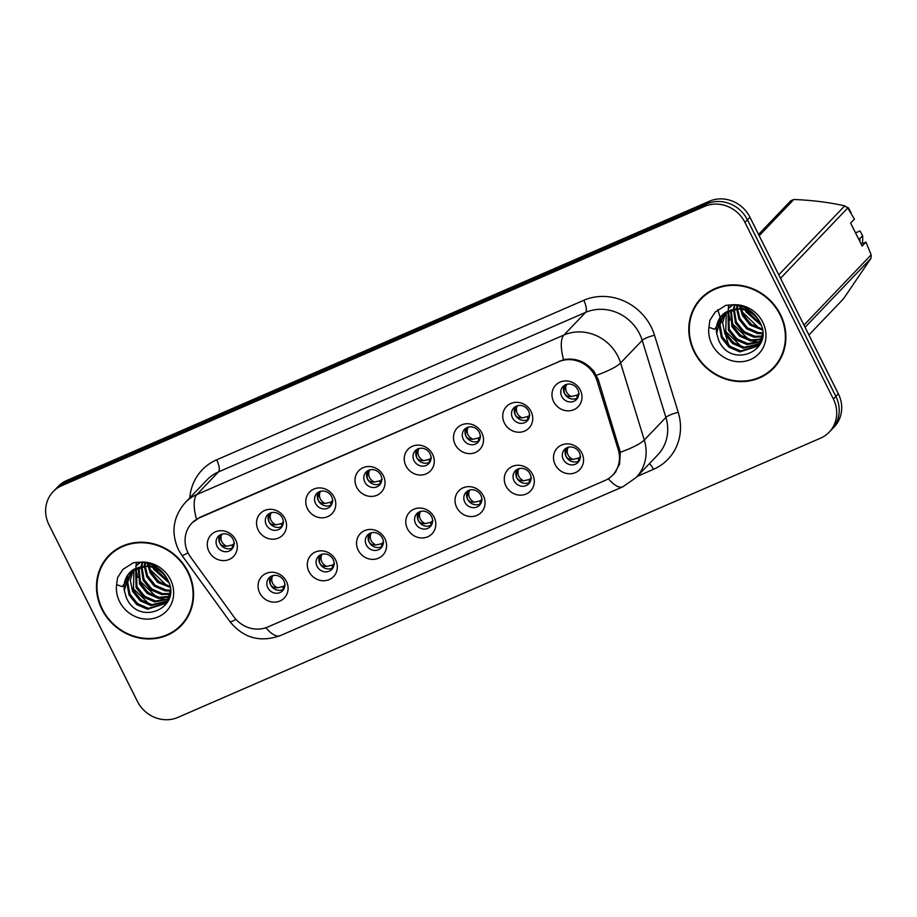 <?xml version="1.0" encoding="UTF-8"?>
<svg xmlns="http://www.w3.org/2000/svg" width="917" height="917" viewBox="0 0 917 917"><rect width="100%" height="100%" fill="white"/><g stroke="black" fill="none" stroke-linecap="round" stroke-linejoin="round"><path stroke-width="1.38" d="M335.645 560.012A15.578 14.374 43.7 0 1 329.226 579.59A15.578 14.374 43.7 0 1 308.983 571.589A15.578 14.374 43.7 0 1 315.414 552A15.578 14.374 43.7 0 1 335.645 560.012M317.087 566.374A9.353 8.62 -136.3 0 0 331.839 569.365A9.353 8.62 -136.3 0 0 333.089 559.427A9.353 8.62 -136.3 0 0 318.325 556.447A9.353 8.62 -136.3 0 0 317.087 566.374M384.888 538.611A15.578 14.374 43.7 0 1 378.469 558.201A15.578 14.374 43.7 0 1 358.226 550.2A15.578 14.374 43.7 0 1 364.657 530.611A15.578 14.374 43.7 0 1 384.888 538.611M366.33 544.985A9.353 8.62 -136.3 0 0 381.082 547.965A9.353 8.62 -136.3 0 0 382.332 538.027A9.353 8.62 -136.3 0 0 367.568 535.047A9.353 8.62 -136.3 0 0 366.33 544.985M434.131 517.211A15.578 14.374 43.7 0 1 427.712 536.8A15.578 14.374 43.7 0 1 407.469 528.8A15.578 14.374 43.7 0 1 413.888 509.21A15.578 14.374 43.7 0 1 434.131 517.211M415.573 523.584A9.353 8.62 -136.3 0 0 430.325 526.576A9.353 8.62 -136.3 0 0 431.575 516.638A9.353 8.62 -136.3 0 0 416.811 513.658A9.353 8.62 -136.3 0 0 415.573 523.584M483.374 495.822A15.578 14.374 43.7 0 1 476.955 515.411A15.578 14.374 43.7 0 1 456.712 507.41A15.578 14.374 43.7 0 1 463.131 487.821A15.578 14.374 43.7 0 1 483.374 495.822M464.816 502.195A9.353 8.62 -136.3 0 0 479.568 505.175A9.353 8.62 -136.3 0 0 480.806 495.237A9.353 8.62 -136.3 0 0 466.054 492.257A9.353 8.62 -136.3 0 0 464.816 502.195M532.617 474.421A15.578 14.374 43.7 0 1 526.186 494.011A15.578 14.374 43.7 0 1 505.955 486.01A15.578 14.374 43.7 0 1 512.374 466.421A15.578 14.374 43.7 0 1 532.617 474.421M514.059 480.795A9.353 8.62 -136.3 0 0 528.811 483.786A9.353 8.62 -136.3 0 0 530.049 473.848A9.353 8.62 -136.3 0 0 515.297 470.857A9.353 8.62 -136.3 0 0 514.059 480.795M581.859 453.032A15.578 14.374 43.7 0 1 575.429 472.622A15.578 14.374 43.7 0 1 555.186 464.621A15.578 14.374 43.7 0 1 561.617 445.032A15.578 14.374 43.7 0 1 581.859 453.032M563.29 459.406A9.353 8.62 -136.3 0 0 578.054 462.386A9.353 8.62 -136.3 0 0 579.292 452.448A9.353 8.62 -136.3 0 0 564.54 449.468A9.353 8.62 -136.3 0 0 563.29 459.406M286.413 581.401A15.578 14.374 43.7 0 1 279.983 600.99A15.578 14.374 43.7 0 1 259.74 592.99A15.578 14.374 43.7 0 1 266.171 573.4A15.578 14.374 43.7 0 1 286.413 581.401M267.844 587.774A9.353 8.62 -136.3 0 0 282.608 590.754A9.353 8.62 -136.3 0 0 283.846 580.816A9.353 8.62 -136.3 0 0 269.094 577.836A9.353 8.62 -136.3 0 0 267.844 587.774M284.878 518.472A15.578 14.374 43.7 0 1 278.447 538.061A15.578 14.374 43.7 0 1 258.204 530.049A15.578 14.374 43.7 0 1 264.635 510.471A15.578 14.374 43.7 0 1 284.878 518.472M266.308 524.845A9.353 8.62 -136.3 0 0 281.06 527.825A9.353 8.62 -136.3 0 0 282.31 517.887A9.353 8.62 -136.3 0 0 267.558 514.907A9.353 8.62 -136.3 0 0 266.308 524.845M334.109 497.071A15.578 14.374 43.7 0 1 327.69 516.661A15.578 14.374 43.7 0 1 307.447 508.66A15.578 14.374 43.7 0 1 313.878 489.07A15.578 14.374 43.7 0 1 334.109 497.071M315.551 503.444A9.353 8.62 -136.3 0 0 330.303 506.425A9.353 8.62 -136.3 0 0 331.553 496.498A9.353 8.62 -136.3 0 0 316.789 493.506A9.353 8.62 -136.3 0 0 315.551 503.444M383.352 475.682A15.578 14.374 43.7 0 1 376.933 495.26A15.578 14.374 43.7 0 1 356.69 487.259A15.578 14.374 43.7 0 1 363.109 467.681A15.578 14.374 43.7 0 1 383.352 475.682M364.794 482.044A9.353 8.62 -136.3 0 0 379.546 485.036A9.353 8.62 -136.3 0 0 380.796 475.098A9.353 8.62 -136.3 0 0 366.032 472.117A9.353 8.62 -136.3 0 0 364.794 482.044M432.595 454.282A15.578 14.374 43.7 0 1 426.176 473.871A15.578 14.374 43.7 0 1 405.933 465.87A15.578 14.374 43.7 0 1 412.352 446.281A15.578 14.374 43.7 0 1 432.595 454.282M414.037 460.655A9.353 8.62 -136.3 0 0 428.789 463.635A9.353 8.62 -136.3 0 0 430.027 453.709A9.353 8.62 -136.3 0 0 415.275 450.717A9.353 8.62 -136.3 0 0 414.037 460.655M481.838 432.893A15.578 14.374 43.7 0 1 475.407 452.471A15.578 14.374 43.7 0 1 455.176 444.47A15.578 14.374 43.7 0 1 461.595 424.892A15.578 14.374 43.7 0 1 481.838 432.893M463.28 439.254A9.353 8.62 -136.3 0 0 478.032 442.246A9.353 8.62 -136.3 0 0 479.27 432.308A9.353 8.62 -136.3 0 0 464.518 429.328A9.353 8.62 -136.3 0 0 463.28 439.254M531.081 411.492A15.578 14.374 43.7 0 1 524.65 431.082A15.578 14.374 43.7 0 1 504.419 423.081A15.578 14.374 43.7 0 1 510.838 403.491A15.578 14.374 43.7 0 1 531.081 411.492M512.511 417.865A9.353 8.62 -136.3 0 0 527.275 420.846A9.353 8.62 -136.3 0 0 528.513 410.908A9.353 8.62 -136.3 0 0 513.761 407.927A9.353 8.62 -136.3 0 0 512.511 417.865M580.323 390.103A15.578 14.374 43.7 0 1 573.893 409.681A15.578 14.374 43.7 0 1 553.65 401.68A15.578 14.374 43.7 0 1 560.081 382.091A15.578 14.374 43.7 0 1 580.323 390.103M561.754 396.465A9.353 8.62 -136.3 0 0 576.518 399.457A9.353 8.62 -136.3 0 0 577.756 389.519A9.353 8.62 -136.3 0 0 563.004 386.538A9.353 8.62 -136.3 0 0 561.754 396.465M235.635 539.861A15.578 14.374 43.7 0 1 229.204 559.45A15.578 14.374 43.7 0 1 208.961 551.449A15.578 14.374 43.7 0 1 215.392 531.86A15.578 14.374 43.7 0 1 235.635 539.861M217.065 546.234A9.353 8.62 -136.3 0 0 231.829 549.214A9.353 8.62 -136.3 0 0 233.067 539.288A9.353 8.62 -136.3 0 0 218.315 536.296A9.353 8.62 -136.3 0 0 217.065 546.234M333.043 567.738A9.353 8.62 43.7 0 1 319.861 563.485A9.353 8.62 43.7 0 1 319.895 555.175M382.286 546.337A9.353 8.62 43.7 0 1 369.104 542.085A9.353 8.62 43.7 0 1 369.138 533.774M431.529 524.948A9.353 8.62 43.7 0 1 418.335 520.696A9.353 8.62 43.7 0 1 418.381 512.385M480.772 503.548A9.353 8.62 43.7 0 1 467.578 499.295A9.353 8.62 43.7 0 1 467.624 490.985M530.015 482.159A9.353 8.62 43.7 0 1 516.821 477.895A9.353 8.62 43.7 0 1 516.867 469.596M579.246 460.758A9.353 8.62 43.7 0 1 566.064 456.506A9.353 8.62 43.7 0 1 566.11 448.195M283.8 589.127A9.353 8.62 43.7 0 1 270.618 584.874A9.353 8.62 43.7 0 1 270.664 576.564M282.264 526.198A9.353 8.62 43.7 0 1 269.082 521.945A9.353 8.62 43.7 0 1 269.117 513.635M331.507 504.808A9.353 8.62 43.7 0 1 318.325 500.544A9.353 8.62 43.7 0 1 318.359 492.234M380.75 483.408A9.353 8.62 43.7 0 1 367.557 479.155A9.353 8.62 43.7 0 1 367.602 470.845M429.993 462.008A9.353 8.62 43.7 0 1 416.799 457.755A9.353 8.62 43.7 0 1 416.845 449.445M479.236 440.618A9.353 8.62 43.7 0 1 466.042 436.366A9.353 8.62 43.7 0 1 466.088 428.056M528.467 419.218A9.353 8.62 43.7 0 1 515.285 414.965A9.353 8.62 43.7 0 1 515.331 406.655M577.71 397.829A9.353 8.62 43.7 0 1 564.528 393.576A9.353 8.62 43.7 0 1 564.574 385.266M233.021 547.598A9.353 8.62 43.7 0 1 219.839 543.334A9.353 8.62 43.7 0 1 219.885 535.024M190.633 557.169A28.049 25.871 43.7 0 1 188.1 553.008A28.049 25.871 43.7 0 1 191.836 523.206A28.049 25.871 43.7 0 1 199.665 517.75L558.751 361.734A28.049 25.871 43.7 0 1 596.978 380.601L618.253 449.743A28.049 25.871 43.7 0 1 612.728 475.086A28.049 25.871 43.7 0 1 604.888 480.531L267.741 627.022A28.049 25.871 43.7 0 1 233.835 616.774L190.633 557.169M717.793 309.705L717.988 310.336M718.057 310.554L718.825 313.064M718.997 313.614L720.074 317.11M720.223 317.614L720.67 319.047M720.934 319.918L721.576 322.027M725.794 335.714L728.327 343.967M101.913 609.324A50.378 46.469 -136.3 0 0 181.428 625.405A50.378 46.469 -136.3 0 0 188.134 571.864A50.378 46.469 -136.3 0 0 108.607 555.782A50.378 46.469 -136.3 0 0 101.913 609.324M177.153 628.649A50.378 46.469 -136.3 0 0 182.517 624.225M694.226 351.968A50.378 46.469 -136.3 0 0 773.753 368.049A50.378 46.469 -136.3 0 0 780.447 314.508A50.378 46.469 -136.3 0 0 700.92 298.426A50.378 46.469 -136.3 0 0 694.226 351.968M769.466 371.293A50.378 46.469 -136.3 0 0 774.842 366.869M191.951 522.919L199.952 517.291L563.577 359.67C575.624 357.527 585.837 361.562 594.205 371.775L598.285 379.627L620.339 452.253L619.548 464.3L613.794 474.341M829.22 432.125L834.206 426.909A31.155 28.748 -136.3 0 0 838.356 393.794L749.934 217.226L747.435 219.828A31.155 28.748 -136.3 0 0 706.961 203.826L64.339 483.041A31.155 28.748 -136.3 0 0 55.628 489.105A31.155 28.748 -136.3 0 1 64.339 483.041L706.961 203.826A31.155 28.748 -136.3 0 1 747.435 219.828L835.857 396.396L747.435 219.828L744.948 222.441A31.155 28.748 -136.3 0 0 704.462 206.428L61.84 485.655A31.155 28.748 -136.3 0 0 53.129 491.707A31.155 28.748 -136.3 0 0 48.991 524.822L137.412 701.39A31.155 28.748 -136.3 0 0 177.898 717.403L820.52 438.177A31.155 28.748 -136.3 0 0 829.22 432.125A31.155 28.748 -136.3 0 0 833.37 399.01L744.948 222.441M831.719 429.511A31.155 28.748 -136.3 0 0 835.857 396.396A31.155 28.748 -136.3 0 1 831.719 429.511M702.055 297.291A50.378 46.469 -136.3 0 0 697.871 302.851M109.742 554.647A50.378 46.469 -136.3 0 0 105.558 560.207M749.934 217.226A31.155 28.748 -136.3 0 0 709.449 201.213L66.826 480.439A31.155 28.748 -136.3 0 0 58.115 486.491L53.129 491.707M234.431 543.449L232.196 544.973L232.448 547.919M226.637 546.257C222.029 543.861 220.252 540.296 221.295 535.585C219.369 538.52 218.922 541.099 219.931 543.311C221.077 545.42 223.312 546.394 226.637 546.257L232.196 544.973M222.201 534.049L221.295 535.585M285.21 584.989L282.975 586.513L283.227 589.459M277.415 587.797C272.808 585.39 271.031 581.837 272.074 577.125C270.16 580.06 269.701 582.627 270.698 584.828C271.845 586.949 274.091 587.935 277.415 587.797L282.975 586.513M272.979 575.589L272.074 577.125M283.674 522.06L281.439 523.584L281.691 526.518M275.879 524.856C271.272 522.461 269.495 518.907 270.538 514.185C268.612 517.131 268.154 519.698 269.174 521.911C270.32 524.02 272.555 525.005 275.879 524.856L281.439 523.584M271.443 512.649L270.538 514.185M332.917 500.659L330.682 502.184L330.934 505.129M325.122 503.467C320.514 501.072 318.738 497.507 319.781 492.796C317.855 495.73 317.397 498.309 318.417 500.522C319.563 502.631 321.798 503.605 325.122 503.467L330.682 502.184M320.675 491.26L319.781 492.796M382.16 479.27L379.925 480.795L380.177 483.729M374.365 482.067C369.757 479.671 367.981 476.118 369.012 471.395C367.098 474.341 366.64 476.909 367.648 479.121C368.806 481.23 371.041 482.216 374.365 482.067L379.925 480.795M369.918 469.859L369.012 471.395M431.391 457.87L429.167 459.394L429.42 462.34M423.597 460.678C419 458.271 417.212 454.717 418.255 450.006C416.341 452.941 415.882 455.52 416.891 457.732C418.049 459.841 420.284 460.815 423.597 460.678L429.167 459.394M419.161 448.47L418.255 450.006M334.453 563.6L332.218 565.124L332.47 568.059M326.658 566.397C322.05 564.001 320.274 560.447 321.317 555.725C319.391 558.659 318.944 561.227 319.941 563.439C321.088 565.56 323.334 566.546 326.658 566.397L332.218 565.124M322.211 554.189L321.317 555.725M383.696 542.199L381.461 543.724L381.713 546.658M375.901 545.007C371.293 542.6 369.517 539.047 370.548 534.336C368.634 537.259 368.175 539.838 369.184 542.039C370.33 544.159 372.566 545.145 375.901 545.007L381.461 543.724M371.454 532.8L370.548 534.336M432.939 520.81L430.703 522.323L430.956 525.269M425.133 523.607C420.536 521.211 418.748 517.647 419.791 512.935C417.877 515.87 417.418 518.437 418.427 520.65C419.573 522.77 421.809 523.756 425.133 523.607L430.703 522.323M420.697 511.399L419.791 512.935M115.106 550.223A49.85 45.999 -136.3 0 0 111.198 553.822L108.985 556.149A49.85 45.999 -136.3 0 0 102.36 609.129A49.85 45.999 -136.3 0 0 181.062 625.05A49.85 45.999 -136.3 0 0 187.687 572.059A49.85 45.999 -136.3 0 0 108.985 556.149M168.911 582.753L153.689 569.239L152.921 567.405M168.384 581.355L154.56 568.322M170.023 587.338L157.77 582.455L150.17 572.919L148.176 566.397M169.84 586.307L158.652 581.538L151.053 572.002L149.253 566.534M170.287 591.029L165.129 590.857L154.251 586.135L146.651 576.598L144.37 566.27M170.275 590.17L166 589.94L155.133 585.218L147.534 575.681L145.264 566.236M169.909 594.193L161.61 594.537L150.732 589.814L143.132 580.289L141.103 566.66M170.046 593.448L162.492 593.62L151.614 588.897L144.015 579.361L141.883 566.523M169.141 596.978L158.091 598.216L147.224 593.494L139.613 583.969L138.215 567.405M169.37 596.314L158.973 597.299L148.095 592.577L140.496 583.04L138.903 567.187M168.04 599.466L154.572 601.896L143.705 597.173L136.094 587.648L135.647 568.414M168.35 598.87L155.454 600.979L144.577 596.256L136.977 586.72L136.266 568.139M166.665 601.678L151.053 605.575L140.186 600.853L132.575 591.327L130.317 580.301L133.366 569.652M167.043 601.151L151.935 604.658L141.058 599.936L133.458 590.399L133.905 569.319M132.805 569.996A23.475 21.664 -136.3 0 0 129.71 572.632A23.475 21.664 -136.3 0 0 124.391 590.938L126.408 597.769C138.868 627.09 182.323 607.845 168.017 580.472C162.229 569.102 153.036 562.992 140.45 562.155L133.412 562.717L122.889 569.434L117.559 577.653L116.631 584.61L122.225 586.662L134.833 568.815L142.399 566.442C153.254 565.606 161.621 569.927 167.49 579.384L167.696 579.773M170.287 590.869L167.043 601.139L165.037 603.638L147.534 609.255L136.667 604.532L129.056 595.007L126.844 583.132L131.326 571.131M169.324 597.735L165.908 602.721M165.473 603.168L148.416 608.338L137.55 603.615L129.939 594.078L127.727 582.215L131.807 570.741M148.038 565.376L147.901 563.29M149.058 565.468L148.841 563.565M144.393 565.399L144.622 562.981M145.253 565.342L145.402 562.843M141.229 565.892L141.734 563.737M141.94 563.049L142.204 562.27M141.986 565.743L142.422 563.519M136.369 565.663L140.714 562.167M137.252 564.746L140.244 562.144M124.391 590.938L128.036 574.776L129.962 572.38M131.211 571.119L148.714 565.434L158.354 568.437M181.062 625.05L183.274 622.735A49.85 45.999 -136.3 0 0 186.701 618.666M117.559 577.653L122.993 569.331M149.253 604.074L132.438 587.831M156.28 596.715L139.464 580.472M166.837 585.676L150.021 569.434M139.086 604.716L132.461 598.365M142.605 601.036L135.968 594.686M146.124 597.357L139.487 591.007M166.905 599.569L159.1 598.342M149.643 593.677L143.006 587.327M137.642 577.504L135.991 568.872M135.957 567.726L135.968 566.66M135.98 566.076L136.404 562.27M153.162 589.998L146.525 583.648M160.2 582.639L153.563 576.289M147.832 565.365L147.247 563.13M707.42 292.867A49.85 45.999 -136.3 0 0 703.522 296.466L701.299 298.782A49.85 45.999 -136.3 0 0 694.673 351.773A49.85 45.999 -136.3 0 0 773.375 367.683A49.85 45.999 -136.3 0 0 780 314.703A49.85 45.999 -136.3 0 0 701.299 298.782M761.225 325.386L746.002 311.883L745.234 310.049M760.709 323.988L746.885 310.966M762.336 329.982L750.095 325.099L742.483 315.563L740.512 309.109M762.165 328.939L750.966 324.182L743.366 314.646L741.566 309.178M762.6 333.673L757.442 333.501L746.576 328.779L738.964 319.242L736.695 308.903M762.589 332.814L758.325 332.573L747.447 327.862L739.847 318.325L737.577 308.88M762.233 336.837L753.923 337.181L743.057 332.458L735.445 322.922L733.417 309.293M762.359 336.08L754.806 336.252L743.939 331.541L736.328 322.005L734.196 309.167M761.454 339.622L750.404 340.86L739.538 336.138L731.938 326.601L730.54 310.038M761.683 338.958L751.287 339.932L740.42 335.221L732.809 325.684L731.227 309.831M760.365 342.098L746.897 344.54L736.019 339.817L728.419 330.28L727.96 311.058M760.663 341.514L747.768 343.611L736.901 338.9L729.29 329.363L728.579 310.783M758.989 344.322L743.378 348.219L732.5 343.497L724.9 333.96L722.63 322.944L725.679 312.296M759.356 343.783L744.249 347.291L733.382 342.58L725.771 333.043L726.23 311.963M725.129 312.628A23.475 21.664 -136.3 0 0 722.023 315.276A23.475 21.664 -136.3 0 0 716.704 333.57L718.722 340.413C731.181 369.723 774.636 350.489 760.331 323.105C754.542 311.746 745.349 305.636 732.763 304.799L725.737 305.361L715.203 312.078L709.884 320.297L708.944 327.243L714.549 329.306L727.147 311.459L734.712 309.086C745.567 308.25 753.934 312.559 759.803 322.016L760.01 322.417M762.612 333.501L759.368 343.772L757.35 346.282L739.859 351.899L728.981 347.176L721.381 337.639L719.157 325.776L723.639 313.763M761.649 340.379L758.233 345.365M757.786 345.812L740.73 350.97L729.863 346.259L722.264 336.722L720.04 324.847L724.132 313.373M740.363 308.02L740.214 305.934M741.372 308.112L741.154 306.209M736.706 308.043L736.936 305.613M737.566 307.986L737.715 305.487M733.543 308.536L734.047 306.381M734.253 305.693L734.517 304.914M734.299 308.376L734.746 306.163M728.683 308.307L733.038 304.811M729.565 307.39L732.557 304.788M716.704 333.57L720.361 317.42L722.275 315.024M723.536 313.763L741.039 308.078L750.668 311.081M861.109 244.002L865.946 242.111L862.152 246.088L850.632 223.095L854.438 219.117L847.709 208.01A56.086 51.742 -136.3 0 0 844.717 205.867C829.163 202.348 812.198 200.227 793.813 199.493A56.086 51.742 -136.3 0 0 790.672 200.857L758.554 234.443M850.827 213.019L851.102 212.721A33.241 30.662 -136.3 0 0 850.128 211.873M851.102 212.721L848.5 207.93A20.77 19.165 -136.3 0 0 846.219 206.91M793.813 199.493L759.196 235.703M778.785 274.836L844.717 205.867M847.709 208.01L780.516 278.287M803.957 325.111L871.15 254.823L865.946 242.111M808.897 334.98L843.525 298.759L870.99 258.319L805.057 327.289M870.99 258.319A56.086 51.742 -136.3 0 0 871.15 254.823M859.94 241.675A33.241 30.662 -136.3 0 0 859.848 238.615L858.667 239.131M862.255 243.498A33.241 30.662 -136.3 0 0 862.622 235.715L859.848 238.615M855.527 232.872L860.008 230.924L862.622 235.715M773.375 367.683L775.587 365.367A49.85 45.999 -136.3 0 0 779.014 361.309M709.884 320.297L715.306 311.963M741.566 346.718L724.751 330.464M748.604 339.359L731.789 323.105M759.15 328.32L742.346 312.067M731.411 347.36L724.774 340.998M734.93 343.68L728.293 337.318M738.437 340.001L731.812 333.639M759.23 342.213L751.413 340.986M741.956 336.321L735.331 329.96M729.955 320.148L728.304 311.516M728.27 310.37L728.281 309.304M728.304 308.72L728.717 304.902M745.475 332.63L738.838 326.28M752.513 325.271L745.876 318.921M740.157 308.009L739.572 305.762M480.634 436.481L478.399 438.005L478.663 440.939M472.84 439.277C468.243 436.882 466.455 433.328 467.498 428.606C465.584 431.552 465.125 434.119 466.134 436.332C467.292 438.441 469.527 439.426 472.84 439.277L478.399 438.005M468.404 427.07L467.498 428.606M529.877 415.08L527.642 416.605L527.905 419.55M522.082 417.888C517.486 415.481 515.698 411.928 516.741 407.217C514.815 410.151 514.368 412.73 515.377 414.931C516.523 417.052 518.758 418.026 522.082 417.888L527.642 416.605M517.647 405.681L516.741 407.217M579.12 393.691L576.885 395.216L577.148 398.15M571.325 396.488C566.717 394.092 564.941 390.539 565.984 385.816C564.058 388.762 563.611 391.33 564.62 393.542C565.766 395.651 568.001 396.637 571.325 396.488L576.885 395.216M566.889 384.28L565.984 385.816M482.17 499.41L479.946 500.934L480.199 503.869M474.376 502.218C469.779 499.811 467.991 496.257 469.034 491.546C467.12 494.469 466.661 497.048 467.67 499.249C468.816 501.37 471.051 502.356 474.376 502.218L479.946 500.934M469.94 490.01L469.034 491.546M531.413 478.009L529.178 479.534L529.441 482.48M523.618 480.817C519.022 478.422 517.234 474.857 518.277 470.146C516.363 473.08 515.904 475.648 516.913 477.86C518.059 479.981 520.294 480.966 523.618 480.817L529.178 479.534M519.182 468.61L518.277 470.146M580.656 456.62L578.421 458.145L578.684 461.079M572.861 459.417C568.253 457.021 566.477 453.468 567.52 448.757C565.606 451.68 565.147 454.259 566.144 456.46C567.302 458.58 569.537 459.566 572.861 459.417L578.421 458.145M568.425 447.209L567.52 448.757M618.253 449.743L619.456 448.482M596.978 380.601L598.193 379.34M558.751 361.734L559.301 361.16M199.665 517.75L200.215 517.177M189.785 497.874A51.937 47.913 43.7 0 1 216.653 459.818L583.739 300.317A10.385 3.737 -113.5 0 1 585.573 312.41L218.487 471.911A41.552 38.331 -136.3 0 0 206.875 479.992L185.268 502.585A41.552 38.331 43.7 0 1 196.88 494.515A36.348 13.079 66.5 0 0 196.479 519.171M583.739 300.317A51.937 47.913 43.7 0 1 651.208 326.991A51.937 47.913 43.7 0 1 654.532 335.267L678.225 412.318A51.937 47.913 43.7 0 1 653.489 469.321L637.223 476.393M639.55 333.754A41.552 38.331 -136.3 0 0 585.573 312.41L563.966 335.014A41.552 38.331 43.7 0 1 617.943 356.346A41.552 38.331 43.7 0 1 620.603 362.972L644.296 440.011A41.552 38.331 43.7 0 1 636.111 477.551L657.718 454.947A41.552 38.331 -136.3 0 0 665.902 417.418L642.209 340.367A41.552 38.331 -136.3 0 0 639.55 333.754M185.268 502.585C173.084 516.833 170.78 532.479 178.356 549.501L181.887 555.335A36.348 2.728 -35.9 0 0 188.008 552.813M563.577 359.67A36.348 13.079 -113.5 0 1 563.966 335.014L196.88 494.515L218.487 471.911A10.385 3.737 -113.5 0 0 216.653 459.818M608.361 478.685A36.348 13.079 66.5 0 0 622.872 486.778L636.111 477.551M622.872 486.778L280.235 635.653A36.348 13.079 -113.5 0 1 265.873 627.744M620.339 452.253A36.348 7.267 -17.1 0 0 644.296 440.011L665.902 417.418A10.385 2.075 162.9 0 1 678.225 412.318M280.235 635.653C260.187 642.702 243.452 638.072 230.041 621.749A36.348 2.728 -35.9 0 0 235.933 619.353M596.44 375.282A36.348 7.267 -17.1 0 0 620.603 362.972L642.209 340.367A10.385 2.075 162.9 0 1 654.532 335.267M704.462 206.428L709.449 201.213M61.84 485.655L66.826 480.439M833.37 399.01L838.356 393.794M649.396 463.658A10.385 3.737 -113.5 0 1 653.489 469.321M116.631 584.61A29.711 27.407 -136.3 0 0 119.6 601.644A29.711 27.407 -136.3 0 0 158.194 616.9A29.711 27.407 -136.3 0 0 170.447 579.544A29.711 27.407 -136.3 0 0 140.45 562.155M708.944 327.243A29.711 27.407 -136.3 0 0 711.913 344.288A29.711 27.407 -136.3 0 0 750.507 359.544A29.711 27.407 -136.3 0 0 762.761 322.188A29.711 27.407 -136.3 0 0 732.763 304.799M612.728 475.086L616.018 471.636M191.836 523.206L193.659 521.292M181.887 555.335L230.041 621.749M129.71 572.632L134.833 568.815M722.023 315.276L727.147 311.459"/></g></svg>

